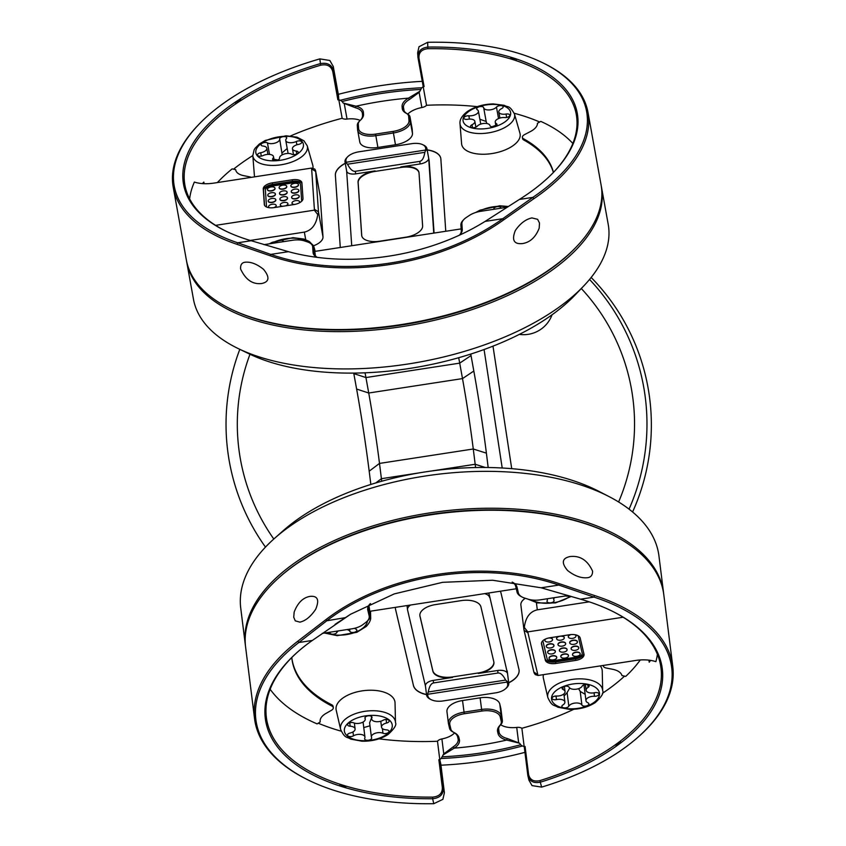 <?xml version="1.0" encoding="UTF-8"?>
<svg xmlns="http://www.w3.org/2000/svg" width="846" height="846" viewBox="0 0 846 846"><rect width="100%" height="100%" fill="white"/><g stroke="black" fill="none" stroke-linecap="round" stroke-linejoin="round"><path stroke-width="1.27" d="M439.909 760.173L443.41 788.208C443.41 794.468 439.814 797.99 432.634 798.74L432.687 797.112C439.137 796.52 442.363 793.4 442.363 787.763L438.852 759.729A1.184 0.613 -7.1 0 1 439.909 760.173L440.798 763.949A2.972 1.523 -7.1 0 1 440.808 764.033A2.972 1.523 -7.1 0 1 440.819 764.118M433.797 803.7L432.634 798.74A200.047 102.916 -7.1 0 1 339.563 785.871A200.047 102.916 -7.1 0 1 297.327 652.255A200.047 102.916 -7.1 0 1 312.333 640.443L350.572 614.249L394.268 593.903L442.627 582.323L492.626 580.24L541.144 587.79L580.536 599.18A200.047 102.916 -7.1 0 1 614.936 612.546A200.047 102.916 -7.1 0 1 621.197 742.545A200.047 102.916 -7.1 0 1 540.467 782.148C533.551 783.565 529.332 781.249 527.798 775.222L528.898 780.107L532.039 785.606L541.63 787.108A209.544 107.802 172.9 0 0 638.159 737.046A209.544 107.802 172.9 0 0 593.998 597.107L558.836 585.072C483.796 559.386 387.521 574.191 326.82 620.763L298.871 642.516A209.544 107.802 172.9 0 0 305.469 778.637A209.544 107.802 172.9 0 0 433.797 803.7L442.881 799.333L444.383 792.755M444.383 792.723L440.798 763.949M379.029 738.822A198.852 102.303 -7.1 0 0 437.488 741.255A5.933 3.056 -7.1 0 1 441.898 738.939L443.769 753.902L453.276 746.796A18.401 9.465 172.9 0 0 458.172 739.235A18.401 9.465 172.9 0 0 458.077 738.717L457.644 736.845A18.401 9.465 172.9 0 0 453.742 732.372M441.898 738.939A18.401 9.465 172.9 0 0 454.609 732.9M270.149 689.247A198.852 102.303 172.9 0 0 317.102 723.88L320.211 721.966A18.401 9.465 -7.1 0 1 320.148 721.564A18.401 9.465 -7.1 0 1 325.964 713.432L331.421 710.312A5.933 3.056 172.9 0 0 333.292 707.69A5.933 3.056 172.9 0 0 331.865 706.008A166.207 85.509 -7.1 0 1 291.944 658.928A166.207 85.509 -7.1 0 1 291.796 657.522M320.116 721.152L320.211 721.966M443.769 753.902L441.126 758.502A5.933 3.056 172.9 0 0 439.793 759.697L437.488 741.255M453.276 746.796L454.27 748.139L442.966 755.044M297.76 651.875A198.852 102.303 172.9 0 0 266.353 717.323A198.852 102.303 172.9 0 0 340.177 784.316L339.563 785.871L345.75 786.96L340.177 784.316A198.852 102.303 172.9 0 0 432.687 797.112M341.192 731.177A198.852 102.303 -7.1 0 1 318.202 723.203M502.376 720.581L500.917 708.969A14.287 7.35 172.9 0 0 500.853 708.567L499.796 704.084A17.808 9.158 172.9 0 0 480.105 697.834L462.529 700.541A17.808 9.158 172.9 0 0 446.963 711.708L448.412 723.33A17.808 9.158 -7.1 0 1 463.978 712.163L481.564 709.456A17.808 9.158 -7.1 0 1 501.244 715.705L502.302 720.179A14.287 7.35 -7.1 0 1 502.376 720.581A14.287 7.35 -7.1 0 1 500.716 724.705A18.401 9.465 172.9 0 0 498.569 730.024A18.401 9.465 172.9 0 0 498.664 730.532L499.108 732.403A18.401 9.465 172.9 0 0 507.23 738.495L519.666 743.243L506.712 740.07A19.585 10.078 -7.1 0 1 498.061 733.598L497.617 731.727A19.585 10.078 -7.1 0 1 499.796 725.519A13.102 6.736 172.9 0 0 501.255 721.374L500.208 716.9A16.624 8.555 172.9 0 0 481.829 711.063L464.253 713.77A16.624 8.555 172.9 0 0 449.808 724.652L450.855 729.125A13.102 6.736 172.9 0 0 453.89 732.446A13.102 6.736 172.9 0 0 454.091 732.551A19.585 10.078 -7.1 0 1 454.397 732.71A19.585 10.078 -7.1 0 1 458.934 737.67L459.378 739.552A19.585 10.078 -7.1 0 1 454.27 748.139A189.546 97.512 172.9 0 0 506.712 740.07L507.23 738.495M500.684 724.736A18.401 9.465 172.9 0 0 516.726 727.423A5.933 3.056 -7.1 0 1 521.876 728.269L524.182 746.711A198.852 102.303 172.9 0 0 525.07 746.468L528.581 774.502C529.956 779.927 533.72 781.958 539.885 780.615A198.852 102.303 172.9 0 0 620.129 741.244A198.852 102.303 172.9 0 0 660.99 667.991A198.852 102.303 172.9 0 0 614.429 612.282M624.549 676.134A198.852 102.303 -7.1 0 1 602.394 693.329M573.831 709.276A198.852 102.303 -7.1 0 1 521.876 728.269M525.281 598.281A16.624 8.555 172.9 0 0 520.882 605.102L523.97 629.847A16.624 8.555 -7.1 0 1 524.298 627.489C525.535 617.464 529.871 611.573 537.305 609.829L589.197 601.844M333.292 707.69L333.144 706.473A5.933 3.056 172.9 0 0 331.717 704.792A166.207 85.509 -7.1 0 1 291.881 658.325M508.71 682.838A26.712 13.748 172.9 0 0 519.074 670.032A26.712 13.748 172.9 0 0 518.936 669.281L501.044 593.162A23.741 12.214 172.9 0 0 500.25 591.227M395.42 607.354A23.741 12.214 172.9 0 0 395.442 608.729A23.741 12.214 172.9 0 0 395.558 609.384L413.451 685.514A26.712 13.748 172.9 0 0 426.521 694.64M350.804 614.111L336.613 623.333M603.23 665.453A5.933 3.056 172.9 0 0 603.23 665.813A5.933 3.056 172.9 0 0 606.244 668.023L612.726 669.313A18.401 9.465 -7.1 0 1 621.947 675.542L625.723 676.398A198.852 102.303 172.9 0 0 640.285 659.965M650.532 660.377L649.21 662.196A12.468 6.408 172.9 0 0 649.643 660.25M623.132 617.231L527.862 631.888A13.06 6.715 172.9 0 0 527.946 632.797L537.781 674.59A13.06 6.715 172.9 0 0 538.109 675.468L635.61 660.472A27.305 14.044 -7.1 0 1 655.893 661.646A198.852 102.303 172.9 0 0 657.395 654.328M438.852 759.729A198.852 102.303 172.9 0 0 439.793 759.697M512.19 582.09A18.993 9.771 -7.1 0 1 512.591 582.291A18.993 9.771 -7.1 0 1 516.991 587.113L518.344 592.877A16.624 8.555 172.9 0 0 522.194 597.086L521.168 596.557A17.808 9.158 -7.1 0 1 517.043 592.041L515.69 586.278A17.808 9.158 172.9 0 0 512.158 582.09M370.495 603.6A17.808 9.158 172.9 0 0 368.74 608.38A17.808 9.158 172.9 0 0 368.824 608.877L370.188 614.64A17.808 9.158 -7.1 0 1 370.273 615.137A17.808 9.158 -7.1 0 1 367.418 621.027A24.132 12.415 172.9 0 1 364.182 626.918A24.132 12.415 172.9 0 1 326.281 632.766M322.231 633.39L351.894 628.821A16.624 8.555 172.9 0 0 362.923 624.591L365.726 622.476A16.624 8.555 172.9 0 0 366.561 621.799A16.624 8.555 172.9 0 0 369.142 615.835L370.188 614.64L369.406 608.433A11.876 0.56 -98.7 0 1 368.962 606.191M369.406 608.433L370.273 615.137M294.165 612.092L293.731 617.22L295.254 620.837L299.896 622.138C305.565 620.848 310.831 616.544 315.695 609.247C319.555 599.962 317.715 595.669 310.175 596.356C303.069 597.509 297.729 602.754 294.165 612.092M672.771 666.521L663.803 594.791A210.728 108.415 172.9 0 0 662.746 588.922A210.728 108.415 172.9 0 0 613.921 535.486A210.728 108.415 172.9 0 0 288.835 569.495A210.728 108.415 172.9 0 0 279.349 577.31A210.728 108.415 172.9 0 0 245.604 647.074L254.572 718.793A210.728 108.415 -7.1 0 1 297.803 641.215L325.964 619.579C387.056 572.795 483.806 557.916 559.291 583.677L594.601 595.552A210.728 108.415 -7.1 0 1 672.771 666.521A210.728 108.415 -7.1 0 1 639.026 736.284L638.159 737.046M305.469 778.637L304.444 778.109A210.728 108.415 -7.1 0 1 254.572 718.793M592.57 571.145C587.6 560.242 580.07 555.378 569.993 556.562C562.04 558.254 561.226 562.897 567.56 570.479C574.402 575.872 580.98 578.294 587.283 577.744C590.868 577.374 592.623 575.174 592.57 571.145M279.349 577.31L280.206 576.538A209.544 107.802 -7.1 0 1 612.895 534.958L613.921 535.486M524.182 746.711A5.933 3.056 172.9 0 0 522.405 745.992A196.674 101.182 -7.1 0 1 441.126 758.502M440.956 765.196A209.544 107.802 172.9 0 0 524.943 752.348M527.788 775.158L524.298 747.187A1.184 0.613 -7.1 0 1 524.287 747.155A1.184 0.613 -7.1 0 1 525.07 746.468M369.142 615.835L367.788 610.072A18.993 9.771 -7.1 0 1 370.22 603.727M522.194 597.086A16.624 8.555 172.9 0 0 524.541 598.048L528.105 599.169A16.624 8.555 172.9 0 0 540.277 599.835L568.216 595.542M527.957 776.12L527.798 775.222A1.184 0.613 -7.1 0 1 527.798 775.19A1.184 0.613 -7.1 0 1 528.581 774.502M507.621 683.896L507.188 682.045L427.494 694.312L427.928 696.152A13.652 7.022 172.9 0 0 431.09 699.621A13.652 7.022 172.9 0 0 443.018 700.953L495.756 692.832A13.652 7.022 172.9 0 0 505.506 688.792A13.652 7.022 172.9 0 0 507.621 683.896L508.668 682.701A14.837 7.635 -7.1 0 1 508.742 683.113A14.837 7.635 -7.1 0 1 506.373 688.031L505.506 688.792M497.691 670.487L478.35 673.458A17.808 9.158 172.9 0 0 493.916 662.302A17.808 9.158 172.9 0 0 493.831 661.805L480.919 606.868A17.808 9.158 172.9 0 0 461.229 600.618L435.447 604.594A17.808 9.158 172.9 0 0 419.88 615.751A17.808 9.158 172.9 0 0 419.965 616.248L432.877 671.174A17.808 9.158 172.9 0 0 452.568 677.435L433.226 680.406L433.543 682.933L498.008 673.014L497.691 670.487A8.904 4.579 -7.1 0 1 507.537 673.606L508.668 682.701L505.601 680.078C503.084 675.108 500.557 672.75 498.008 673.014M419.849 615.497A17.808 9.158 172.9 0 0 419.902 615.74L432.814 670.677A17.808 9.158 172.9 0 0 452.504 676.927L478.286 672.961A17.808 9.158 172.9 0 0 493.874 662.048M489.305 594.812L507.537 673.606L489.305 594.812A11.876 6.112 172.9 0 0 488.301 593.067M489.644 597.488A11.876 6.112 172.9 0 0 484.642 593.628M410.49 605.038A11.876 6.112 172.9 0 0 407.529 609.776A11.876 6.112 172.9 0 0 407.592 610.114L425.464 686.117M425.485 686.233A8.904 4.579 -7.1 0 1 425.443 685.99A8.904 4.579 -7.1 0 1 433.226 680.406M431.09 699.621L430.064 699.092A14.837 7.635 -7.1 0 1 426.627 695.327L427.928 696.152M508.742 683.113L507.272 671.343A14.837 7.635 172.9 0 0 507.198 670.931M453.086 732.033A14.287 7.35 -7.1 0 1 452.864 731.917A14.287 7.35 -7.1 0 1 449.554 728.3L448.507 723.816A17.808 9.158 -7.1 0 1 448.412 723.33M433.543 682.933C431.026 683.452 429.271 686.466 428.277 691.975L505.601 680.078M522.405 745.992L520.618 744.766A195.479 100.568 -7.1 0 1 442.437 756.8M520.618 744.766L519.666 743.243M428.277 691.975L427.494 694.312M427.23 693.963L426.627 695.327L425.443 685.99M538.109 675.468L535.381 674.653A16.624 8.555 -7.1 0 1 533.879 672.105L524.055 630.312A16.624 8.555 -7.1 0 1 523.97 629.847M549.773 637.789A9.496 4.886 172.9 0 0 541.472 643.753A9.496 4.886 172.9 0 0 541.514 644.018L545.31 660.134A9.496 4.886 172.9 0 0 555.811 663.465L575.735 660.398A9.496 4.886 172.9 0 0 584.036 654.444A9.496 4.886 172.9 0 0 583.983 654.18L580.197 638.064A9.496 4.886 172.9 0 0 569.696 634.733L549.773 637.789M546.844 660.758A10.681 5.499 172.9 0 0 555.632 661.54L575.555 658.474A10.681 5.499 172.9 0 0 582.714 655.703M620.129 741.244L616.025 745.411L621.197 742.545L620.129 741.244M583.846 653.577A9.496 4.886 -7.1 0 1 582.323 656.073A9.496 4.886 -7.1 0 1 575.544 658.886L555.621 661.953A9.496 4.886 -7.1 0 1 547.32 661.022A9.496 4.886 -7.1 0 1 545.12 658.622L541.472 643.108M524.298 627.489L527.862 631.888M407.391 605.514A11.876 6.112 172.9 0 0 407.201 607.1L407.529 609.776M508.689 682.69A26.712 13.748 172.9 0 0 519.063 669.947M395.431 608.655A23.741 12.214 172.9 0 0 395.537 609.236L413.43 685.366A26.712 13.748 172.9 0 0 426.511 694.481M541.63 787.108L539.885 780.615M245.488 646.058A210.728 108.415 -7.1 0 1 245.351 645.054A210.728 108.415 -7.1 0 1 429.535 512.94A210.728 108.415 -7.1 0 1 663.55 592.771A210.728 108.415 -7.1 0 1 663.666 593.786M663.55 592.771L658.939 555.907A210.728 108.415 172.9 0 0 609.057 496.591A210.728 108.415 172.9 0 0 484.536 471.338A210.728 108.415 172.9 0 0 367.333 489.379A210.728 108.415 172.9 0 0 274.485 538.416A210.728 108.415 172.9 0 0 240.74 608.179L245.351 645.054M601.263 185.951A210.728 102.049 169.8 0 1 601.453 186.966A210.728 102.049 169.8 0 1 342.154 331.611A210.728 102.049 169.8 0 1 186.712 261.911A210.728 102.049 169.8 0 1 186.543 260.885M186.712 261.911L193.459 299.22A210.728 102.049 -10.2 0 0 238.16 348.541A210.728 102.049 -10.2 0 0 348.901 368.919A210.728 102.049 -10.2 0 0 466.104 350.879A210.728 102.049 -10.2 0 0 583.581 286.128A210.728 102.049 -10.2 0 0 608.2 224.275L601.453 186.966M265.485 547.098A210.728 210.464 101.6 0 1 239.799 349.335M589.535 279.444A210.728 210.464 101.6 0 1 629.064 509.155M632.586 511.978A210.728 210.464 -78.4 0 0 591.153 277.456M618.616 501.985A198.852 198.609 -78.4 0 0 581.297 288.507M519.349 334.382A30.276 30.234 -78.4 0 0 552.057 314.765M249.982 354.263A198.852 198.609 -78.4 0 0 273.808 539.018M470.757 354.062A47.492 2.242 -98.7 0 1 471.032 355.563L473.823 371.024A83.109 3.913 -98.7 0 1 486.397 453.16L488.184 467.51M370.844 484.451L369.184 471.19A83.109 3.913 81.3 0 0 356.621 389.054L353.818 373.604A47.492 2.242 81.3 0 0 353.734 373.097M274.485 538.416L283.103 530.77A198.852 102.303 -7.1 0 1 370.717 484.494A198.852 102.303 -7.1 0 1 481.321 467.478A198.852 102.303 -7.1 0 1 598.82 491.304L609.057 496.591M583.581 286.128L575.132 294.968A198.852 96.296 169.8 0 1 464.274 356.081A198.852 96.296 169.8 0 1 353.67 373.097A198.852 96.296 169.8 0 1 249.179 353.871L238.16 348.541M365.049 372.811A35.617 1.681 -98.7 0 1 365.937 377.559L368.729 393.02A71.233 3.352 -98.7 0 1 379.505 463.418L381.409 478.699A35.617 1.681 -98.7 0 1 381.726 481.237M475.579 467.542A35.617 1.681 81.3 0 0 475.177 464.264L473.274 448.993A71.233 3.352 81.3 0 0 462.498 378.596L459.706 363.135A35.617 1.681 81.3 0 0 458.691 357.721M613.403 535.222A209.544 107.802 172.9 0 0 429.8 514.548A209.544 107.802 172.9 0 0 279.783 576.93M231.603 309.456A209.544 101.478 -10.2 0 0 576.041 247.212M553.474 172.383A198.852 96.296 -10.2 0 0 576.285 114.464A198.852 96.296 -10.2 0 0 515.975 60.595L510.815 58.046L516.599 59.04A200.047 96.878 169.8 0 0 427.981 47.08C420.97 47.884 417.649 51.447 418.019 57.792L417.628 52.938L418.982 46.752L427.653 42.3L427.886 48.708C421.615 49.343 418.643 52.505 418.971 58.215L424.1 86.578A198.852 96.296 -10.2 0 0 423.18 86.62L426.543 105.274A198.852 96.296 169.8 0 1 477.271 106.638M426.543 105.274A5.933 2.876 169.8 0 1 421.868 107.537L419.13 92.394L409.453 99.468A18.401 8.915 -10.2 0 0 403.447 107.294L403.574 109.102A18.401 8.915 -10.2 0 0 403.627 109.589A18.401 8.915 -10.2 0 0 407.222 113.734A14.287 6.916 169.8 0 1 410.003 116.949A14.287 6.916 169.8 0 1 410.056 117.319L410.342 121.644A17.808 8.619 169.8 0 1 393.348 132.991L375.772 135.698A17.808 8.619 169.8 0 1 357.657 130.221A17.808 8.619 169.8 0 1 357.604 129.766L357.308 125.441A14.287 6.916 169.8 0 1 359.021 121.613L359.867 120.735A13.102 6.345 -10.2 0 0 358.292 124.235L358.588 128.56A16.624 8.048 -10.2 0 0 375.55 134.102L393.126 131.394A16.624 8.048 -10.2 0 0 408.988 120.809L408.692 116.484A13.102 6.345 -10.2 0 0 406.101 113.184A19.585 9.486 169.8 0 1 402.21 108.267L402.093 106.459A19.585 9.486 169.8 0 1 408.481 98.125L419.891 91.241L421.678 87.773A5.933 2.876 -10.2 0 0 423.18 86.62M421.868 107.537A18.401 8.915 -10.2 0 0 407.825 114.083M572.837 143.482A198.852 96.296 -10.2 0 0 540.795 121.39L537.443 123.252A18.401 8.915 169.8 0 1 530.442 131.532L524.615 134.577A5.933 2.876 -10.2 0 0 522.373 137.433A5.933 2.876 -10.2 0 0 523.473 138.744A166.207 80.486 169.8 0 1 553.464 172.394M419.13 92.394L419.891 91.241M409.453 99.468L408.481 98.125A189.546 91.791 -10.2 0 0 356.039 106.194A19.585 9.486 169.8 0 1 363.41 112.402L363.537 114.221A19.585 9.486 169.8 0 1 361.189 119.455A19.585 9.486 169.8 0 1 360.396 120.217A13.102 6.345 -10.2 0 0 359.867 120.735M514.22 113.269A198.852 96.296 169.8 0 1 539.663 122.014M357.657 130.221L359.783 141.98A17.808 8.619 -10.2 0 0 377.898 147.458L395.473 144.751A17.808 8.619 -10.2 0 0 412.467 133.404L412.171 129.078A14.287 6.916 -10.2 0 0 412.129 128.708L410.003 116.949M360.195 120.396A18.401 8.915 -10.2 0 0 347.04 119.053A5.933 2.876 169.8 0 1 342.154 118.26L338.781 99.606A198.852 96.296 -10.2 0 0 337.882 99.839L332.753 71.476C331.05 65.988 327.032 63.894 320.687 65.205A198.852 96.296 -10.2 0 0 236.023 103.677A198.852 96.296 -10.2 0 0 184.914 185.179A198.852 96.296 -10.2 0 0 226.559 231.455M233.528 169.189A198.852 96.296 169.8 0 1 252.817 155.569M290.516 135.963A198.852 96.296 169.8 0 1 342.154 118.26M313.443 245.826A16.624 8.048 -10.2 0 0 322.982 236.848L320.232 196.505A16.624 8.048 -10.2 0 0 320.179 196.082L315.653 171.04A16.624 8.048 169.8 0 1 315.706 171.463L318.456 211.807A16.624 8.048 169.8 0 1 317.758 214.535C316.267 224.507 311.793 230.366 304.349 232.111L250.205 240.444M522.373 137.433L522.595 138.659A5.933 2.876 -10.2 0 0 523.695 139.971A166.207 80.486 169.8 0 1 553.379 172.489M335.376 175.249L340.282 247.497L335.376 175.249A26.712 12.933 -10.2 0 1 345.231 163.246M445.768 231.265L440.861 159.027A26.712 12.933 -10.2 0 0 440.777 158.329A26.712 12.933 -10.2 0 0 427.177 149.858M251.241 177.364A5.933 2.876 -10.2 0 0 249.792 176.867L243.68 175.651A18.401 8.915 169.8 0 1 235.759 170.057A18.401 8.915 169.8 0 1 235.706 169.676L232.174 168.872A198.852 96.296 -10.2 0 0 217.359 182.577M202.395 183.603L203.823 182.08A12.468 6.038 -10.2 0 0 203.125 183.645M215.603 225.364A27.305 13.219 169.8 0 1 216.819 225.163L314.321 210.168A13.06 6.324 -10.2 0 0 314.384 209.279L311.645 168.936A13.06 6.324 -10.2 0 0 311.465 168.09L213.964 183.096A27.305 13.219 169.8 0 1 194.379 182.059A198.852 96.296 -10.2 0 0 189.62 198.842M427.886 48.708A198.852 96.296 -10.2 0 1 515.975 60.595L516.599 59.04A200.047 96.878 169.8 0 1 553.897 171.939A200.047 96.878 169.8 0 1 519.37 199.455L485.075 221.419C428.414 256.698 350.688 268.658 288.444 251.674L251.167 240.719A200.047 96.878 169.8 0 1 225.998 231.191A200.047 96.878 169.8 0 1 234.977 102.377A200.047 96.878 169.8 0 1 320.148 63.672C327.243 62.297 331.738 64.666 333.631 70.778L338.749 99.141A1.184 0.571 169.8 0 1 337.882 99.839M333.239 66.411L329.824 60.478L319.82 58.892A209.544 101.478 -10.2 0 0 198.694 124.563A209.544 101.478 -10.2 0 0 237.705 242.791L270.762 254.403C342.408 279.392 438.683 264.576 502.767 218.702L532.832 197.382A209.544 101.478 -10.2 0 0 542.159 62.498A209.544 101.478 -10.2 0 0 427.653 42.3M316.838 257.237A18.993 9.2 169.8 0 1 313.062 252.457L312.682 246.895A16.624 8.048 -10.2 0 0 309.107 242.569L310.207 243.098A17.808 8.619 169.8 0 1 313.982 247.275A17.808 8.619 169.8 0 1 314.035 247.73L314.416 253.292A17.808 8.619 -10.2 0 0 314.479 253.758A17.808 8.619 -10.2 0 0 317.081 257.269M315.346 255.693A11.876 0.56 -98.7 0 1 315.177 254.012L314.035 247.73L312.682 246.895M459.537 235.029A17.808 8.619 -10.2 0 0 461.282 230.694L460.901 225.131A17.808 8.619 169.8 0 1 463.037 220.372L463.883 219.484A16.624 8.048 -10.2 0 0 461.884 223.936L462.265 229.499A18.993 9.2 169.8 0 1 459.991 234.575A18.993 9.2 169.8 0 1 459.505 235.061M313.982 247.275L315.177 254.012M539.198 228.145L539.484 222.984L537.601 219.304L531.923 217.919C525.736 219.23 520.216 223.429 515.33 230.514C511.534 240.074 513.913 244.42 522.458 243.574C530.082 242.39 535.655 237.25 539.198 228.145M173.229 187.294L186.342 259.87A210.728 102.049 -10.2 0 0 231.053 309.181A210.728 102.049 -10.2 0 0 546.992 271.259A210.728 102.049 -10.2 0 0 576.464 246.768A210.728 102.049 -10.2 0 0 601.083 184.925L587.97 112.349A210.728 102.049 169.8 0 1 533.879 198.683L503.624 219.897C439.127 265.972 342.387 280.861 270.297 255.799L237.081 244.346A210.728 102.049 169.8 0 1 173.229 187.294A210.728 102.049 169.8 0 1 197.848 125.441L198.694 124.563M542.159 62.498L543.269 63.027A210.728 102.049 169.8 0 1 587.97 112.349M240.624 269.06C245.668 279.815 252.711 284.626 261.763 283.505C269.345 281.866 269.927 277.118 263.487 269.282C256.962 264.058 250.892 261.689 245.277 262.207C241.85 262.535 240.306 264.819 240.624 269.06M576.464 246.768L575.618 247.656A209.544 101.478 169.8 0 1 232.153 309.721L231.053 309.181M338.474 95.344A2.972 1.438 169.8 0 1 338.495 95.418A2.972 1.438 169.8 0 1 338.506 95.492L338.749 99.141M338.781 99.606A5.933 2.876 -10.2 0 0 340.399 100.283A196.674 95.238 169.8 0 1 421.678 87.773M424.1 86.578A1.184 0.571 169.8 0 1 423.148 86.186A1.184 0.571 169.8 0 1 423.148 86.155L418.03 57.856A1.184 0.571 -10.2 0 0 418.971 58.215M422.27 81.343A209.544 101.478 -10.2 0 0 338.294 94.329M507.336 207.207L480.824 211.289A16.624 8.048 -10.2 0 0 469.382 215.434L466.305 217.485A16.624 8.048 -10.2 0 0 463.883 219.484M309.107 242.569A16.624 8.048 -10.2 0 0 307.489 241.924L304.2 240.846A16.624 8.048 -10.2 0 0 292.441 240.275L264.111 244.631M338.506 95.492L333.25 66.432M360.734 119.91A18.401 8.915 -10.2 0 0 362.553 115.416L362.426 113.607A18.401 8.915 -10.2 0 0 362.363 113.131A18.401 8.915 -10.2 0 0 355.5 107.77L343.19 103.043L356.039 106.194L355.5 107.77M345.951 160.497L346.077 162.273L425.781 150.017L425.654 148.23A13.652 6.609 -10.2 0 0 422.714 144.677A13.652 6.609 -10.2 0 0 411.727 143.672L358.979 151.794A13.652 6.609 -10.2 0 0 347.59 156.838A13.652 6.609 -10.2 0 0 345.951 160.497L344.967 161.692A14.837 7.191 169.8 0 1 346.754 157.726L347.59 156.838M355.711 173.864L375.053 170.892A17.808 8.619 -10.2 0 0 358.059 182.239L361.665 235.262A17.808 8.619 -10.2 0 0 361.728 235.717A17.808 8.619 -10.2 0 0 379.833 241.195L405.625 237.229A17.808 8.619 -10.2 0 0 422.619 225.882L419.013 172.859A17.808 8.619 -10.2 0 0 418.95 172.404A17.808 8.619 -10.2 0 0 400.845 166.926L420.176 163.944L419.722 161.396L355.257 171.304L355.711 173.864A8.904 4.315 169.8 0 1 346.659 171.125A8.904 4.315 169.8 0 1 346.627 170.892M418.992 172.658A17.808 8.619 -10.2 0 0 400.93 167.434L375.148 171.4A17.808 8.619 -10.2 0 0 358.154 182.747L361.76 235.77A17.808 8.619 -10.2 0 0 361.781 235.971M351.851 245.71L351.661 244.684A11.876 5.753 -10.2 0 1 351.629 244.378L346.638 171.008M351.661 244.684A11.876 5.753 -10.2 0 0 352.052 245.678M433.438 233.158A11.876 5.753 -10.2 0 0 433.67 231.751L428.679 158.276A8.904 4.315 169.8 0 1 420.176 163.944M434.072 233.062L429.165 160.983A14.837 7.191 -10.2 0 0 429.123 160.592L426.966 148.685A14.837 7.191 169.8 0 1 427.019 149.076L425.654 148.23M422.714 144.677L423.814 145.216A14.837 7.191 169.8 0 1 426.966 148.685M419.722 161.396C422.228 160.867 423.931 157.842 424.84 152.322L347.516 164.219C350.128 169.2 352.697 171.569 355.257 171.304M235.833 170.427L235.706 169.676M340.399 100.283L342.165 101.509A195.479 94.667 169.8 0 1 420.346 89.475M342.165 101.509L343.19 103.043M346.077 162.273L344.967 161.692L346.659 171.125M424.84 152.322L425.781 150.017M426.014 150.355L427.019 149.076L429.165 160.983M345.929 162.675L347.516 164.219M311.465 168.09L314.659 169.01A16.624 8.048 169.8 0 1 315.653 171.04M293.932 204.563A9.496 4.6 -10.2 0 0 302.995 198.514L301.937 182.958A9.496 4.6 -10.2 0 0 301.906 182.704A9.496 4.6 -10.2 0 0 292.24 179.786L272.317 182.852A9.496 4.6 -10.2 0 0 263.254 188.901L264.312 204.468A9.496 4.6 -10.2 0 0 264.343 204.711A9.496 4.6 -10.2 0 0 273.998 207.63L293.932 204.563M300.668 182.292A10.681 5.171 -10.2 0 0 292.663 181.763L272.74 184.83A10.681 5.171 -10.2 0 0 264.301 188.33M236.023 103.677L240.539 99.585L234.977 102.377L236.023 103.677M264.544 205.314L263.529 190.435A9.496 4.6 169.8 0 1 264.671 187.897A9.496 4.6 169.8 0 1 272.592 184.386L292.526 181.319A9.496 4.6 169.8 0 1 300.161 182.017A9.496 4.6 169.8 0 1 301.98 183.635M317.758 214.535L314.321 210.168M345.263 163.394A26.712 12.933 -10.2 0 0 335.397 175.408M440.787 158.403A26.712 12.933 -10.2 0 0 427.209 150.006M319.82 58.892L320.687 65.205M263.021 146.051A6.831 3.31 169.8 0 1 266.818 148.251A6.831 3.31 169.8 0 1 260.695 152.724A3.564 1.724 169.8 0 0 257.491 155.051A3.564 1.724 169.8 0 0 262.979 155.59A6.831 3.31 169.8 0 1 273.501 156.616A6.831 3.31 169.8 0 1 272.898 158.403A3.564 1.724 169.8 0 0 272.581 159.334A3.564 1.724 169.8 0 0 276.378 160.402A3.564 1.724 169.8 0 0 279.592 158.086A6.831 3.31 169.8 0 1 284.055 154.078A6.831 3.31 169.8 0 1 291.838 154.236A3.564 1.724 169.8 0 0 295.931 154.31A3.564 1.724 169.8 0 0 298.226 152.206A3.564 1.724 169.8 0 0 296.248 151.053A6.831 3.31 169.8 0 1 292.452 148.854A6.831 3.31 169.8 0 1 298.575 144.38A3.564 1.724 169.8 0 0 301.779 142.054A3.564 1.724 169.8 0 0 296.29 141.515A6.831 3.31 169.8 0 1 285.768 140.489A6.831 3.31 169.8 0 1 286.371 138.702A3.564 1.724 169.8 0 0 286.688 137.771A3.564 1.724 169.8 0 0 282.892 136.703A3.564 1.724 169.8 0 0 279.677 139.019A6.831 3.31 169.8 0 1 275.214 143.027A6.831 3.31 169.8 0 1 267.431 142.868A3.564 1.724 169.8 0 0 263.339 142.794A3.564 1.724 169.8 0 0 261.044 144.899A3.564 1.724 169.8 0 0 263.021 146.051M312.872 168.47A29.684 14.371 -10.2 0 0 312.745 165.086L307.235 145.798L303.947 140.796L297.02 137.179L286.043 135.783L265.295 140.436L259.341 144.01L255.259 148.061L254.117 149.869L252.817 155.632A27.675 13.409 -10.2 0 0 262.45 164.124A27.675 13.409 -10.2 0 0 293.287 161.449A27.675 13.409 -10.2 0 0 307.235 145.798M252.817 155.632L254.403 175.63A29.684 14.371 -10.2 0 0 254.604 176.846M273.036 159.175L277.826 159.979M282.194 154.839L279.677 139.019M287.217 148.494L282.162 152.788M276.399 242.739A3.564 1.724 169.8 0 1 276.399 242.728A3.564 1.724 169.8 0 1 279.592 240.401A3.564 1.724 169.8 0 1 283.399 241.459A6.831 3.31 169.8 0 0 283.452 241.66L283.399 241.459M297.676 239.883A3.564 1.724 169.8 0 1 302.857 240.476M493.8 209.015A3.564 1.724 169.8 0 1 497.025 206.699A3.564 1.724 169.8 0 1 500.811 207.767A3.564 1.724 169.8 0 1 500.779 208.222M496.465 107.104A6.831 3.31 169.8 0 1 489.178 109.948A6.831 3.31 169.8 0 1 483.669 107.706A3.564 1.724 169.8 0 0 479.862 106.638A3.564 1.724 169.8 0 0 476.668 108.975A3.564 1.724 169.8 0 0 477.26 109.726A6.831 3.31 169.8 0 1 478.413 111.164A6.831 3.31 169.8 0 1 468.843 115.796A3.564 1.724 169.8 0 0 463.862 118.218A3.564 1.724 169.8 0 0 467.627 119.286A6.831 3.31 169.8 0 1 474.849 121.348A6.831 3.31 169.8 0 1 472.005 124.764A3.564 1.724 169.8 0 0 470.524 126.551A3.564 1.724 169.8 0 0 473.39 127.725A3.564 1.724 169.8 0 0 477.197 126.244A6.831 3.31 169.8 0 1 484.483 123.4A6.831 3.31 169.8 0 1 489.993 125.642A3.564 1.724 169.8 0 0 493.8 126.699A3.564 1.724 169.8 0 0 497.004 124.373A3.564 1.724 169.8 0 0 496.401 123.622A6.831 3.31 169.8 0 1 495.248 122.184A6.831 3.31 169.8 0 1 504.819 117.552A3.564 1.724 169.8 0 0 509.81 115.13A3.564 1.724 169.8 0 0 506.035 114.051A6.831 3.31 169.8 0 1 498.812 112A6.831 3.31 169.8 0 1 501.657 108.584A3.564 1.724 169.8 0 0 503.148 106.797A3.564 1.724 169.8 0 0 500.272 105.623A3.564 1.724 169.8 0 0 496.465 107.104L498.537 118.567M460.013 123.749L461.599 143.746A29.684 14.371 -10.2 0 0 493.451 153.306A29.684 14.371 -10.2 0 0 519.941 133.203L514.431 113.914C509.165 104.65 508.203 107.749 504.216 105.306L493.239 103.91C483.066 104.195 474.363 106.786 467.129 111.693C461.874 115.839 459.505 119.857 460.013 123.749A27.675 13.409 -10.2 0 0 489.718 132.663A27.675 13.409 -10.2 0 0 514.431 113.914M486.894 123.537L486.164 121.475L479.872 119.254M491.949 126.784L495.819 125.324M582.196 686.106A6.831 3.511 -7.1 0 1 575.608 689.279A6.831 3.511 -7.1 0 1 569.104 687.248A3.564 1.829 -7.1 0 0 565.107 686.265A3.564 1.829 -7.1 0 0 562.146 688.475A3.564 1.829 -7.1 0 0 563.14 689.553A6.831 3.511 -7.1 0 1 565.054 691.616A6.831 3.511 -7.1 0 1 556.509 696.036A3.564 1.829 -7.1 0 0 552.047 698.341A3.564 1.829 -7.1 0 0 556.457 699.6A6.831 3.511 -7.1 0 1 564.895 702.032A6.831 3.511 -7.1 0 1 562.907 704.94A3.564 1.829 -7.1 0 0 561.871 706.452A3.564 1.829 -7.1 0 0 565.033 707.88A3.564 1.829 -7.1 0 0 568.819 706.198A6.831 3.511 -7.1 0 1 575.396 703.026A6.831 3.511 -7.1 0 1 581.911 705.056A3.564 1.829 -7.1 0 0 585.897 706.04A3.564 1.829 -7.1 0 0 588.858 703.83A3.564 1.829 -7.1 0 0 587.864 702.751A6.831 3.511 -7.1 0 1 585.961 700.689A6.831 3.511 -7.1 0 1 594.505 696.279A3.564 1.829 -7.1 0 0 598.957 693.974A3.564 1.829 -7.1 0 0 594.558 692.705A6.831 3.511 -7.1 0 1 586.119 690.283A6.831 3.511 -7.1 0 1 588.097 687.364A3.564 1.829 -7.1 0 0 589.133 685.852A3.564 1.829 -7.1 0 0 585.971 684.425A3.564 1.829 -7.1 0 0 582.196 686.106M543.46 674.643A29.684 15.27 172.9 0 0 543.418 678.397L547.827 697.559C552.258 706.992 553.866 704.559 557.916 707.245L569.242 709.329C579.351 709.53 588.033 707.267 595.298 702.561C601.527 696.871 603.991 692.916 602.68 690.696A27.675 14.245 172.9 0 0 582.228 678.894A27.675 14.245 172.9 0 0 551.433 688.306A27.675 14.245 172.9 0 0 547.827 697.559M602.68 690.696L602.236 671.047A29.684 15.27 172.9 0 0 600.279 665.908M578.569 688.665L580.208 691.446L585.157 694.291M569.76 688.02L567.116 692.599L568.819 706.198M564.145 696.015L567.116 692.599M569.273 595.848A3.564 1.829 -7.1 0 1 565.657 595.933M547.002 598.799A6.831 3.511 -7.1 0 1 547.341 599.655A6.831 3.511 -7.1 0 1 547.119 600.819A3.564 1.829 -7.1 0 0 547.002 601.432A3.564 1.829 -7.1 0 0 550.767 602.807A3.564 1.829 -7.1 0 0 554.067 600.544A3.564 1.829 -7.1 0 0 553.971 600.226A6.831 3.511 -7.1 0 1 553.77 599.603A6.831 3.511 -7.1 0 1 554.564 597.636M336.634 631.169L336.803 632.544A6.831 3.511 -7.1 0 1 338.463 630.883M346.955 629.583A6.831 3.511 -7.1 0 1 349.895 631.391A3.564 1.829 -7.1 0 0 353.892 632.374A3.564 1.829 -7.1 0 0 356.853 630.164A3.564 1.829 -7.1 0 0 355.859 629.086A6.831 3.511 -7.1 0 1 354.611 628.282M336.803 632.544A3.564 1.829 -7.1 0 1 333.028 634.214A3.564 1.829 -7.1 0 1 329.866 632.787A3.564 1.829 -7.1 0 1 329.972 632.195M386.442 729.855A6.831 3.511 -7.1 0 1 381.525 727.137A6.831 3.511 -7.1 0 1 386.548 723.034A3.564 1.829 -7.1 0 0 389.171 720.898A3.564 1.829 -7.1 0 0 386.908 719.502A3.564 1.829 -7.1 0 0 383.164 720.242A6.831 3.511 -7.1 0 1 375.994 721.659A6.831 3.511 -7.1 0 1 371.669 718.984A6.831 3.511 -7.1 0 1 371.88 717.82A3.564 1.829 -7.1 0 0 371.997 717.207A3.564 1.829 -7.1 0 0 368.243 715.832A3.564 1.829 -7.1 0 0 364.933 718.095A3.564 1.829 -7.1 0 0 365.028 718.423A6.831 3.511 -7.1 0 1 365.229 719.037A6.831 3.511 -7.1 0 1 361.242 722.854A6.831 3.511 -7.1 0 1 353.639 722.822A3.564 1.829 -7.1 0 0 349.684 722.801A3.564 1.829 -7.1 0 0 347.6 724.789A3.564 1.829 -7.1 0 0 350.17 726.217A6.831 3.511 -7.1 0 1 355.098 728.935A6.831 3.511 -7.1 0 1 350.064 733.038A3.564 1.829 -7.1 0 0 347.442 735.174A3.564 1.829 -7.1 0 0 349.705 736.57A3.564 1.829 -7.1 0 0 353.448 735.83A6.831 3.511 -7.1 0 1 360.618 734.402A6.831 3.511 -7.1 0 1 364.954 737.078A6.831 3.511 -7.1 0 1 364.732 738.251A3.564 1.829 -7.1 0 0 364.615 738.854A3.564 1.829 -7.1 0 0 368.38 740.229A3.564 1.829 -7.1 0 0 371.68 737.976A3.564 1.829 -7.1 0 0 371.584 737.649A6.831 3.511 -7.1 0 1 371.394 737.025A6.831 3.511 -7.1 0 1 375.37 733.218A6.831 3.511 -7.1 0 1 382.974 733.249A3.564 1.829 -7.1 0 0 386.939 733.26A3.564 1.829 -7.1 0 0 389.012 731.272A3.564 1.829 -7.1 0 0 386.442 729.855M395.484 722.579L395.04 702.931A29.684 15.27 172.9 0 0 380.489 691.203A29.684 15.27 172.9 0 0 349.409 694.429A29.684 15.27 172.9 0 0 336.222 710.28L340.631 729.442C345.062 738.865 346.659 736.443 350.72 739.118L362.035 741.212C372.155 741.403 380.837 739.15 388.092 734.444C394.331 728.755 396.795 724.8 395.484 722.579A27.675 14.245 172.9 0 0 381.906 711.645A27.675 14.245 172.9 0 0 352.919 714.648A27.675 14.245 172.9 0 0 340.631 729.442M371.817 717.26L369.617 722.801L371.394 737.025M363.759 727.571L369.988 725.794M267.78 195.183A3.86 1.872 -10.2 0 0 267.801 195.278A3.86 1.872 -10.2 0 0 271.926 196.431A3.86 1.872 -10.2 0 0 275.394 193.903A3.86 1.872 -10.2 0 0 271.365 192.74A3.86 1.872 -10.2 0 0 267.78 195.183M267.833 195.405A3.86 1.872 -10.2 0 0 267.833 195.437A3.86 1.872 -10.2 0 0 267.844 195.532A3.86 1.872 -10.2 0 0 271.968 196.684A3.86 1.872 -10.2 0 0 275.436 194.157A3.86 1.872 -10.2 0 0 275.405 194.041M268.171 200.946A3.86 1.872 -10.2 0 0 268.193 201.041A3.86 1.872 -10.2 0 0 272.317 202.194A3.86 1.872 -10.2 0 0 275.785 199.667A3.86 1.872 -10.2 0 0 271.756 198.503A3.86 1.872 -10.2 0 0 268.171 200.946M268.224 201.168A3.86 1.872 -10.2 0 0 268.224 201.2A3.86 1.872 -10.2 0 0 268.235 201.295A3.86 1.872 -10.2 0 0 272.359 202.448A3.86 1.872 -10.2 0 0 275.828 199.92A3.86 1.872 -10.2 0 0 275.796 199.793M279.117 187.611A3.86 1.872 -10.2 0 0 279.127 187.717A3.86 1.872 -10.2 0 0 283.251 188.87A3.86 1.872 -10.2 0 0 286.72 186.342A3.86 1.872 -10.2 0 0 282.691 185.168A3.86 1.872 -10.2 0 0 279.117 187.611M279.159 187.833A3.86 1.872 -10.2 0 0 279.159 187.865A3.86 1.872 -10.2 0 0 279.169 187.971A3.86 1.872 -10.2 0 0 283.304 189.123A3.86 1.872 -10.2 0 0 286.762 186.596A3.86 1.872 -10.2 0 0 286.731 186.469M285.588 205.853A3.86 1.872 -10.2 0 0 287.894 203.632A3.86 1.872 -10.2 0 0 283.865 202.458A3.86 1.872 -10.2 0 0 280.29 204.901A3.86 1.872 -10.2 0 0 280.301 204.996A3.86 1.872 -10.2 0 0 282.839 206.276M280.333 205.123A3.86 1.872 -10.2 0 0 280.333 205.155A3.86 1.872 -10.2 0 0 280.343 205.261A3.86 1.872 -10.2 0 0 281.93 206.413M286.561 205.705A3.86 1.872 -10.2 0 0 287.936 203.886A3.86 1.872 -10.2 0 0 287.904 203.759M291.225 191.577A3.86 1.872 -10.2 0 0 291.236 191.672A3.86 1.872 -10.2 0 0 295.37 192.825A3.86 1.872 -10.2 0 0 298.828 190.297A3.86 1.872 -10.2 0 0 294.81 189.134A3.86 1.872 -10.2 0 0 291.225 191.577M291.267 191.799A3.86 1.872 -10.2 0 0 291.267 191.831A3.86 1.872 -10.2 0 0 291.288 191.926A3.86 1.872 -10.2 0 0 295.413 193.078A3.86 1.872 -10.2 0 0 298.881 190.551A3.86 1.872 -10.2 0 0 298.85 190.424M291.616 197.33A3.86 1.872 -10.2 0 0 291.627 197.435A3.86 1.872 -10.2 0 0 295.762 198.588A3.86 1.872 -10.2 0 0 299.22 196.061A3.86 1.872 -10.2 0 0 295.201 194.897A3.86 1.872 -10.2 0 0 291.616 197.33M291.659 197.562A3.86 1.872 -10.2 0 0 291.669 197.594A3.86 1.872 -10.2 0 0 291.68 197.689A3.86 1.872 -10.2 0 0 295.804 198.842A3.86 1.872 -10.2 0 0 299.273 196.314A3.86 1.872 -10.2 0 0 299.241 196.187M279.508 193.374A3.86 1.872 -10.2 0 0 279.518 193.48A3.86 1.872 -10.2 0 0 283.643 194.633A3.86 1.872 -10.2 0 0 287.111 192.105A3.86 1.872 -10.2 0 0 283.082 190.932A3.86 1.872 -10.2 0 0 279.508 193.374M279.55 193.597A3.86 1.872 -10.2 0 0 279.55 193.628A3.86 1.872 -10.2 0 0 279.561 193.734A3.86 1.872 -10.2 0 0 283.696 194.887A3.86 1.872 -10.2 0 0 287.154 192.359A3.86 1.872 -10.2 0 0 287.122 192.232M300.542 184.47L300.531 184.417A5.933 2.876 -10.2 0 1 300.552 184.576L301.684 201.232L300.563 184.629A5.933 2.876 -10.2 0 0 300.542 184.47A5.933 2.876 -10.2 0 0 300.531 184.449A5.933 2.876 -10.2 0 0 294.493 182.599L271.048 186.205A5.933 2.876 -10.2 0 0 265.39 189.99L266.543 207.027M267.442 189.641A3.86 1.872 -10.2 0 0 267.442 189.673A3.86 1.872 -10.2 0 0 267.452 189.768A3.86 1.872 -10.2 0 0 271.577 190.921A3.86 1.872 -10.2 0 0 275.045 188.394A3.86 1.872 -10.2 0 0 275.013 188.277M290.876 186.035A3.86 1.872 -10.2 0 0 290.876 186.067A3.86 1.872 -10.2 0 0 290.897 186.162A3.86 1.872 -10.2 0 0 295.021 187.315A3.86 1.872 -10.2 0 0 298.49 184.788A3.86 1.872 -10.2 0 0 298.458 184.661M268.616 206.932A3.86 1.872 -10.2 0 0 268.616 206.963A3.86 1.872 -10.2 0 0 268.626 207.059A3.86 1.872 -10.2 0 0 269.039 207.704M274.844 207.503A3.86 1.872 -10.2 0 0 276.219 205.684A3.86 1.872 -10.2 0 0 276.187 205.557M279.941 199.36A3.86 1.872 -10.2 0 0 279.941 199.392A3.86 1.872 -10.2 0 0 279.952 199.497A3.86 1.872 -10.2 0 0 284.087 200.65A3.86 1.872 -10.2 0 0 287.545 198.123A3.86 1.872 -10.2 0 0 287.513 197.996M292.05 203.326A3.86 1.872 -10.2 0 0 292.06 203.357A3.86 1.872 -10.2 0 0 292.071 203.452A3.86 1.872 -10.2 0 0 293.647 204.616M299.547 202.754A3.86 1.872 -10.2 0 0 299.664 202.078A3.86 1.872 -10.2 0 0 299.632 201.951M299.177 202.945A3.86 1.872 -10.2 0 0 299.611 201.824A3.86 1.872 -10.2 0 0 295.592 200.65A3.86 1.872 -10.2 0 0 292.007 203.093A3.86 1.872 -10.2 0 0 292.018 203.199A3.86 1.872 -10.2 0 0 294.514 204.468M279.899 199.138A3.86 1.872 -10.2 0 0 279.91 199.233A3.86 1.872 -10.2 0 0 284.034 200.386A3.86 1.872 -10.2 0 0 287.503 197.869A3.86 1.872 -10.2 0 0 283.473 196.695A3.86 1.872 -10.2 0 0 279.899 199.138M273.871 207.651A3.86 1.872 -10.2 0 0 276.177 205.43A3.86 1.872 -10.2 0 0 272.148 204.267A3.86 1.872 -10.2 0 0 268.563 206.71A3.86 1.872 -10.2 0 0 268.584 206.805A3.86 1.872 -10.2 0 0 269.536 207.767M290.834 185.813A3.86 1.872 -10.2 0 0 290.844 185.909A3.86 1.872 -10.2 0 0 294.979 187.061A3.86 1.872 -10.2 0 0 298.437 184.534A3.86 1.872 -10.2 0 0 294.419 183.371A3.86 1.872 -10.2 0 0 290.834 185.813M267.389 189.419A3.86 1.872 -10.2 0 0 267.41 189.515A3.86 1.872 -10.2 0 0 271.534 190.667A3.86 1.872 -10.2 0 0 275.003 188.14A3.86 1.872 -10.2 0 0 270.974 186.977A3.86 1.872 -10.2 0 0 267.389 189.419M578.78 647.772A3.86 1.988 172.9 0 0 574.614 646.397A3.86 1.988 172.9 0 0 571.135 648.829A3.86 1.988 172.9 0 0 575.217 650.32A3.86 1.988 172.9 0 0 578.791 647.877A3.86 1.988 172.9 0 0 578.78 647.772A3.86 1.988 172.9 0 0 578.759 647.624A3.86 1.988 172.9 0 0 578.749 647.518A3.86 1.988 172.9 0 0 574.582 646.143A3.86 1.988 172.9 0 0 571.103 648.586A3.86 1.988 172.9 0 0 571.135 648.702M577.374 641.797A3.86 1.988 172.9 0 0 573.207 640.433A3.86 1.988 172.9 0 0 569.739 642.865A3.86 1.988 172.9 0 0 573.81 644.356A3.86 1.988 172.9 0 0 577.395 641.903A3.86 1.988 172.9 0 0 577.374 641.797M577.363 641.776A3.86 1.988 172.9 0 0 577.363 641.649A3.86 1.988 172.9 0 0 577.342 641.543A3.86 1.988 172.9 0 0 573.176 640.179A3.86 1.988 172.9 0 0 569.707 642.611A3.86 1.988 172.9 0 0 569.728 642.738M568.459 655.544A3.86 1.988 172.9 0 0 564.303 654.17A3.86 1.988 172.9 0 0 560.824 656.612A3.86 1.988 172.9 0 0 564.895 658.103A3.86 1.988 172.9 0 0 568.48 655.65A3.86 1.988 172.9 0 0 568.459 655.544A3.86 1.988 172.9 0 0 568.449 655.396A3.86 1.988 172.9 0 0 568.427 655.29A3.86 1.988 172.9 0 0 564.271 653.916A3.86 1.988 172.9 0 0 560.792 656.359A3.86 1.988 172.9 0 0 560.813 656.485M564.25 637.63A3.86 1.988 172.9 0 0 560.084 636.266A3.86 1.988 172.9 0 0 556.615 638.698A3.86 1.988 172.9 0 0 560.687 640.189A3.86 1.988 172.9 0 0 564.271 637.736A3.86 1.988 172.9 0 0 564.25 637.63A3.86 1.988 172.9 0 0 564.24 637.482A3.86 1.988 172.9 0 0 564.219 637.376A3.86 1.988 172.9 0 0 561.659 635.959M558.328 636.478A3.86 1.988 172.9 0 0 556.583 638.444A3.86 1.988 172.9 0 0 556.605 638.571M555.336 651.378A3.86 1.988 172.9 0 0 551.169 650.003A3.86 1.988 172.9 0 0 547.7 652.435A3.86 1.988 172.9 0 0 551.772 653.926A3.86 1.988 172.9 0 0 555.357 651.483A3.86 1.988 172.9 0 0 555.336 651.378A3.86 1.988 172.9 0 0 555.325 651.23A3.86 1.988 172.9 0 0 555.304 651.124A3.86 1.988 172.9 0 0 551.137 649.749A3.86 1.988 172.9 0 0 547.669 652.192A3.86 1.988 172.9 0 0 547.69 652.308M553.929 645.403A3.86 1.988 172.9 0 0 549.773 644.039A3.86 1.988 172.9 0 0 546.294 646.471A3.86 1.988 172.9 0 0 550.365 647.962A3.86 1.988 172.9 0 0 553.95 645.509A3.86 1.988 172.9 0 0 553.929 645.403A3.86 1.988 172.9 0 0 553.918 645.265A3.86 1.988 172.9 0 0 553.897 645.149A3.86 1.988 172.9 0 0 549.741 643.785A3.86 1.988 172.9 0 0 546.262 646.217A3.86 1.988 172.9 0 0 546.283 646.344M567.053 649.569A3.86 1.988 172.9 0 0 562.897 648.205A3.86 1.988 172.9 0 0 559.418 650.637A3.86 1.988 172.9 0 0 563.489 652.129A3.86 1.988 172.9 0 0 567.074 649.675A3.86 1.988 172.9 0 0 567.053 649.569A3.86 1.988 172.9 0 0 567.042 649.432A3.86 1.988 172.9 0 0 567.021 649.316A3.86 1.988 172.9 0 0 562.865 647.951A3.86 1.988 172.9 0 0 559.386 650.384A3.86 1.988 172.9 0 0 559.407 650.511M582.196 653.123L578.104 635.706L582.196 653.123A5.933 3.056 172.9 0 1 582.228 653.281A5.933 3.056 172.9 0 1 582.228 653.313A5.933 3.056 172.9 0 0 582.196 653.175M542.846 640.739L547.034 658.579A5.933 3.056 172.9 0 0 553.601 660.663L577.046 657.056A5.933 3.056 172.9 0 0 582.228 653.334L582.228 653.281M580.176 653.736A3.86 1.988 172.9 0 0 576.02 652.372A3.86 1.988 172.9 0 0 572.541 654.804A3.86 1.988 172.9 0 0 576.612 656.295A3.86 1.988 172.9 0 0 580.197 653.842A3.86 1.988 172.9 0 0 580.176 653.736A3.86 1.988 172.9 0 0 580.166 653.598A3.86 1.988 172.9 0 0 580.145 653.482A3.86 1.988 172.9 0 0 575.989 652.118A3.86 1.988 172.9 0 0 572.509 654.55A3.86 1.988 172.9 0 0 572.531 654.677M556.742 657.342A3.86 1.988 172.9 0 0 552.575 655.978A3.86 1.988 172.9 0 0 549.096 658.41A3.86 1.988 172.9 0 0 553.178 659.901A3.86 1.988 172.9 0 0 556.753 657.458A3.86 1.988 172.9 0 0 556.742 657.342A3.86 1.988 172.9 0 0 556.721 657.205A3.86 1.988 172.9 0 0 556.71 657.099A3.86 1.988 172.9 0 0 552.544 655.724A3.86 1.988 172.9 0 0 549.065 658.156A3.86 1.988 172.9 0 0 549.096 658.283M571.262 634.553A3.86 1.988 172.9 0 0 568.332 636.89A3.86 1.988 172.9 0 0 572.404 638.381A3.86 1.988 172.9 0 0 575.989 635.938A3.86 1.988 172.9 0 0 575.967 635.832A3.86 1.988 172.9 0 0 575.957 635.684A3.86 1.988 172.9 0 0 575.936 635.579A3.86 1.988 172.9 0 0 575.343 634.775M570.035 634.68A3.86 1.988 172.9 0 0 568.301 636.636A3.86 1.988 172.9 0 0 568.322 636.763M565.657 643.605A3.86 1.988 172.9 0 0 561.49 642.23A3.86 1.988 172.9 0 0 558.011 644.663A3.86 1.988 172.9 0 0 562.093 646.154A3.86 1.988 172.9 0 0 565.667 643.711A3.86 1.988 172.9 0 0 565.657 643.605A3.86 1.988 172.9 0 0 565.636 643.457A3.86 1.988 172.9 0 0 565.625 643.351A3.86 1.988 172.9 0 0 561.458 641.977A3.86 1.988 172.9 0 0 557.979 644.409A3.86 1.988 172.9 0 0 558.011 644.536M546.262 638.709A3.86 1.988 172.9 0 0 544.887 640.496A3.86 1.988 172.9 0 0 548.969 641.987A3.86 1.988 172.9 0 0 552.544 639.544A3.86 1.988 172.9 0 0 552.523 639.439A3.86 1.988 172.9 0 0 552.512 639.29A3.86 1.988 172.9 0 0 552.491 639.185A3.86 1.988 172.9 0 0 549.942 637.768M545.332 639.111A3.86 1.988 172.9 0 0 544.856 640.242A3.86 1.988 172.9 0 0 544.877 640.369M552.523 639.439A3.86 1.988 172.9 0 0 548.377 638.064M575.967 635.832A3.86 1.988 172.9 0 0 574.624 634.659M442.363 787.763A1.184 0.613 172.9 0 1 443.41 788.208L444.298 791.983M649.21 662.196L648.956 660.166M580.536 599.18L593.998 597.107L594.601 595.552M297.803 641.215L298.871 642.516L312.333 640.443M368.708 607.883L367.788 610.072M497.617 731.727L498.537 729.495M498.061 733.598L499.108 732.403L498.611 728.501M500.853 708.567L502.302 720.179L501.255 721.374M499.796 704.084L501.244 715.705L500.208 716.9M480.105 697.834L481.829 711.063M462.529 700.541L464.253 713.77M518.598 742.386L516.726 727.423M331.865 706.008L331.717 704.792M325.964 619.579L326.82 620.763L345.136 617.675M541.144 587.79L558.836 585.072L559.291 583.677M458.077 738.717L459.378 739.552M457.644 736.845L458.934 737.67M449.554 728.3L450.855 729.125M448.507 723.816L449.808 724.652M500.716 724.705L499.796 725.519M537.305 609.829L536.406 602.712M517.043 592.041L518.344 592.877M515.69 586.278L516.991 587.113M541.451 643.478L541.514 644.018M575.555 658.474L575.735 660.398M555.632 661.54L555.811 663.465M545.12 658.622L545.31 660.134M533.879 672.105L537.781 674.59M524.055 630.312L527.946 632.797M492.985 346.141L511.724 468.663M502.207 467.997L484.071 349.514M473.823 371.024L462.498 378.596L368.729 393.02L356.621 389.054M486.397 453.16L473.274 448.993L379.505 463.418L369.184 471.19M471.032 355.563L459.706 363.135L365.937 377.559L353.818 373.604M485.297 467.478L475.177 464.264L430.815 471.095M419.33 472.861L381.409 478.699L375.772 482.95M404.102 110.921L403.447 107.294L402.093 106.459M203.823 182.08L204.119 183.698M251.167 240.719L237.705 242.791L237.081 244.346M533.879 198.683L532.832 197.382L519.37 199.455M402.21 108.267L403.743 110.054M313.062 252.457L314.585 254.212M333.377 67.13L333.631 70.778A1.184 0.571 169.8 0 1 332.753 71.476M433.913 233.084L433.67 231.751M377.898 147.458L375.55 134.102M395.473 144.751L393.126 131.394M412.467 133.404L410.342 121.644L408.988 120.809M412.171 129.078L410.056 117.319L408.692 116.484M344.301 103.91L347.04 119.053M523.473 138.744L523.695 139.971M503.624 219.897L502.767 218.702L485.075 221.419M288.444 251.674L270.762 254.403L270.297 255.799M407.222 113.734L406.101 113.184M357.604 129.766L358.588 128.56M357.308 125.441L358.292 124.235M362.553 115.416L363.537 114.221M362.426 113.607L363.41 112.402M304.349 232.111L305.713 239.672M314.384 209.279L318.456 211.807L322.982 236.848M311.645 168.936L315.706 171.463L320.232 196.505M461.884 223.936L460.901 225.131M462.265 229.499L461.282 230.694M263.529 190.435L263.254 188.901M272.74 184.83L272.317 182.852M292.663 181.763L292.24 179.786M216.967 226.22L216.819 225.163M418.019 57.792A1.184 0.571 -10.2 0 0 418.019 57.824L417.892 56.809M264.206 159.693A24.132 11.685 -10.2 0 0 303.09 147.458A24.132 11.685 -10.2 0 0 271.608 138.511A24.132 11.685 -10.2 0 0 264.206 159.693M269.514 154.395L267.431 142.868M296.883 144.803L296.29 141.515M296.777 153.972L296.248 151.053M273.205 160.095L272.898 158.403M261.308 156.119L260.695 152.724M307.563 241.945A24.132 11.685 -10.2 0 0 271.08 243.553M314.405 249.633A27.675 13.409 -10.2 0 0 314.162 247.677L315.209 251.347M507.621 207.027A24.132 11.685 -10.2 0 0 477.979 211.849M468.663 111.513A24.132 11.685 -10.2 0 0 482.558 128.899A24.132 11.685 -10.2 0 0 509.281 109.61A24.132 11.685 -10.2 0 0 468.663 111.513M506.648 117.446L506.035 114.051M496.697 125.282L496.401 123.622M472.533 127.704L472.005 124.764M469.445 119.096L468.843 115.796M486.164 121.475L483.669 107.706M554.817 691.721A24.132 12.415 172.9 0 0 575.312 708.652A24.132 12.415 172.9 0 0 596.377 688.084A24.132 12.415 172.9 0 0 554.817 691.721M587.759 684.636L588.097 687.364M594.072 692.8L594.505 696.279M580.208 691.446L581.911 705.056M556.002 696.025L556.457 699.6M562.844 687.185L563.14 689.553M531.669 599.962A24.132 12.415 172.9 0 0 538.532 602.489A24.132 12.415 172.9 0 0 570.162 596.123M324.557 633.03L337.226 635.663L356.779 632.343L366.286 626.442C369.543 622.846 371.003 619.716 370.664 617.03A27.675 14.245 172.9 0 0 370.21 614.64M349.62 629.17L349.895 631.391M380.467 716.16A24.132 12.415 172.9 0 0 344.311 730.13A24.132 12.415 172.9 0 0 380.14 737.807A24.132 12.415 172.9 0 0 380.467 716.16M382.392 728.565L382.974 733.249M352.962 731.938L353.448 735.83M349.747 722.78L350.17 726.217M364.954 717.757L365.028 718.423M371.743 716.647L371.88 717.82M386.104 719.47L386.548 723.034M440.808 764.033L444.34 792.268M453.89 732.446L452.864 731.917M366.561 621.799L367.418 621.027M335.037 624.411L336.645 623.322M524.287 747.155L527.798 775.19M338.495 95.418L333.335 66.855M423.148 86.186L418.019 57.824M369.765 611.298L516.272 588.763M461.155 228.896L314.733 251.421M288.105 153.443L285.768 140.489M293.499 154.638L292.452 148.854M274.189 160.433L273.501 156.616M267.928 154.374L266.818 148.251M314.162 247.677L313.887 246.873M313.232 245.509L309.276 241.47L303.947 239.058L292.97 237.663L272.222 242.316L269.366 243.828M508.414 206.498L499.827 205.79L480.063 210.136L475.621 212.515M499.912 118.07L498.812 112M495.925 125.927L495.248 122.184M475.896 127.143L474.849 121.348M480.75 124.098L478.413 111.164M585.39 684.477L586.119 690.283M583.983 684.879L585.961 700.689M563.88 693.942L564.895 702.032M564.398 686.434L565.054 691.616M528.274 599.232L537.411 602.934L555.452 602.934L571.272 596.451M553.548 597.794L553.77 599.603M547.225 598.767L547.341 599.655M370.664 617.03L370.537 611.182M363.114 722.378L364.954 737.078M354.368 723.087L355.098 728.935M365.038 717.514L365.229 719.037M371.331 716.308L371.669 718.984M380.785 721.236L381.525 727.137"/></g></svg>
